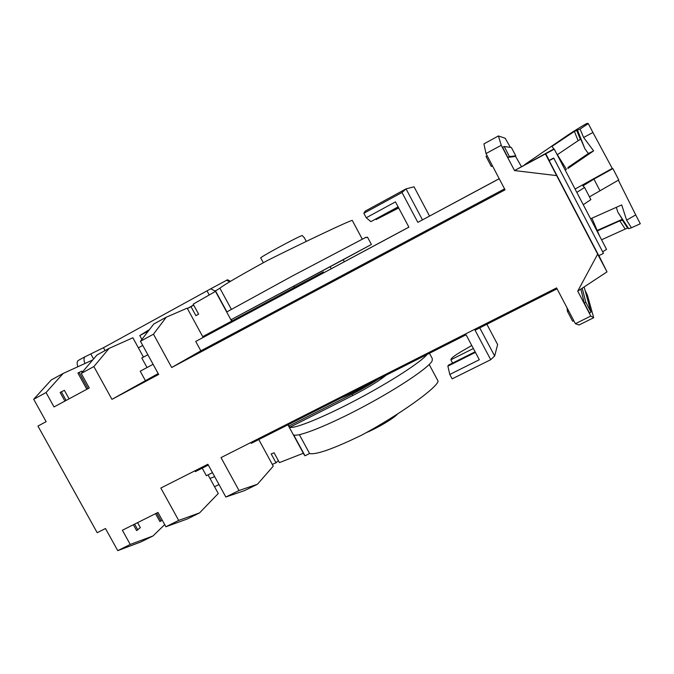 <?xml version="1.0" encoding="UTF-8"?>
<svg xmlns="http://www.w3.org/2000/svg" width="674" height="674" viewBox="0 0 674 674"><rect width="100%" height="100%" fill="white"/><g stroke="black" fill="none" stroke-linecap="round" stroke-linejoin="round"><path stroke-width="1.01" d="M367.153 384.787C357.608 390.406 349.199 394.652 341.937 397.534M323.823 272.759L281.092 295.667L280.637 294.816L323.36 271.908L323.823 272.759M549.192 160.589L553.691 158.188M258.782 439.558L273.265 466.147L257.46 484.235L239.009 490.512L225.841 497.033L207.878 464.26L160.833 488.043L178.686 520.421L165.888 526.765L157.977 512.442L122.382 530.244L130.25 544.44L117.748 550.641L105.473 528.526L97.191 532.687L37.938 426.069L46.144 421.671L33.7 399.261L46.051 392.546L54.03 406.944L89.263 387.971L81.242 373.43L93.88 366.563L111.951 399.353L158.66 374.458L140.462 341.263L153.47 334.194L171.702 367.507L505.062 189.832L486.005 153.554L501.254 145.272L514.523 170.573L521.777 166.571M239.009 490.512L221.013 457.612L556.589 287.916L575.394 323.705L590.803 316.064L577.736 291.134L597.661 254.14L556.648 175.611L514.523 170.573L554.281 149.173L521.676 166.621L553.674 149.097L553.034 147.775L553.994 149.316M499.232 178.728L417.846 222.369L499.207 178.677M203.144 337.421L281.075 295.642M323.806 272.734L408.874 227.13M153.47 334.194L166.251 317.21L187.195 308.153L203.152 337.455L195.73 341.44L408.899 227.163L395.461 201.88L366.243 217.753L363.85 213.27L365.241 211.114L406.034 188.872L414.047 186.816L429.54 216.059M602.666 251.823L606.549 249.346L554.281 149.173M597.661 254.14L607.013 271.875L598.933 255.648M607.013 271.875L577.736 291.134M557.053 288.801L475.077 330.235L490.714 359.689L452.136 378.864L449.785 374.449L447.881 366.151L475.406 352.367M449.785 374.449L479.324 359.731L466.071 334.784L251.292 443.34L250.846 442.523M549.167 160.682L553.801 158.213L603.457 253.348L598.798 255.716L549.167 160.682L553.801 158.213M549.116 160.446L553.615 158.045M545.434 153.984L556.648 175.611M545.738 153.756L549.175 160.336M618.344 180.169L635.717 214.922L626.618 220.154L621.706 204.93L590.601 218.78M597.383 230.904L619.81 220.836L622.843 220.137L617.915 212.251L616.297 207.339M567.904 167.489L588.343 153.495L584.948 148.887L581.005 139.712L580.331 139.375L578.115 140.697L574.391 131.413L551.905 146.452L553.034 147.775M601.553 239.784L625.202 229.076L619.81 220.836M591.924 218.191L599.548 235.942M504.556 188.872L200.852 350.825L195.73 341.44M417.846 222.369L401.99 192.494L363.85 213.27M158.179 373.581L111.951 399.353M147.867 354.76L141.81 358.02L147.033 367.541L153.091 364.297L140.217 371.206L145.289 380.448M200.852 350.825L171.702 367.507M194.896 470.823L195.342 471.623L208.317 465.068M398.696 207.963L376.134 219.572L398.444 207.482M375.856 219.042L376.134 219.572M471.766 345.509L461.859 351.23C455.725 354.81 452.187 357.372 451.251 358.905L450.839 359.806L473.359 348.509M452.583 363.084L450.839 359.806M147.033 367.541L140.217 371.206M46.135 421.663L37.938 426.069M202.217 468.152L206.37 475.726L212.478 472.651M164.692 524.599L153.006 535.956L140.976 541.913L117.748 550.641M155.534 513.664L159.915 521.6L162.156 520.008M133.376 524.743L136.603 530.564L140.352 527.624L137.589 522.636M153.006 535.956L130.25 544.44M208.047 474.875L218.266 493.511L199.546 512.906L178.686 520.421M199.546 512.906L187.254 518.997L165.888 526.765M257.46 484.235L244.822 490.487L225.841 497.033M92.734 359.958L63.154 373.455L51.283 379.934L33.7 399.261M63.154 373.455L46.051 392.546M64.915 401.081L60.155 392.479L61.368 391.821L64.384 390.339L69.085 398.839M86.845 389.269L77.889 373.051L81.832 371.113L82.38 372.107M93.88 366.563L109.087 348.399L132.862 337.767L143.478 357.127M109.087 348.399L96.946 355.021L81.242 373.43M166.251 317.21L153.773 324.009L140.462 341.263M486.881 324.27L497.623 344.557L494.657 355.99L490.714 359.689M479.753 327.876L494.657 355.99M475.111 351.803L448.311 365.224L447.881 366.151M422.472 219.876L406.034 188.872L401.99 192.494M398.115 206.867L370.852 221.636L366.243 217.753M398.166 206.952L370.852 221.636M590.803 316.064L593.701 317.715L579.025 324.986L575.394 323.705M486.005 153.554L483.915 143.882L498.423 135.963L501.254 145.272M588.284 123.586L592.909 132.5L583.633 137.488L580.053 129.096L588.284 123.586L587.315 123.359C587.029 123.013 575.141 130.217 567.449 135.39L524.692 164.641M580.053 129.096L574.391 131.413M635.717 214.922L640.3 223.751L631.37 227.795L628.716 228.688L627.604 228.132L625.202 229.076M557.331 154.691L578.115 140.697M597.181 230.432L622.321 219.294M588.343 153.495L593.617 150.883L567.837 168.534M556.261 152.964L566.387 169.225L565.275 170.252M592.909 132.5L612.262 168.441L575.082 189.049M589.464 196.875L618.766 179.933L612.877 168.593L612.262 168.441M584.948 148.887L577.618 130.427M576.599 130.074L580.331 139.375M622.203 219.876L627.604 228.132M628.716 228.688L617.915 212.251M612.877 168.593L593.929 179.099L599.868 190.506M626.618 220.154L631.37 227.795M576.826 192.393L584.552 187.456L582.909 185.881L593.929 179.099M583.633 137.488L593.617 150.883M584.552 187.456L590.879 199.597L583.254 204.702M580.862 289.07L584.316 303.19L589.506 313.098L590.98 312.096L584.122 286.93M585.04 290.283L587.408 295.195L593.701 317.715M509.443 156.562L507.867 157.396L514.506 156.562L515.779 155.879L511.389 147.496L504.177 146.511L509.443 156.562L515.779 155.879M507.867 157.396L502.585 147.328L504.177 146.511M521.499 166.739L515.399 156.09M510.395 147.362L505.163 138.229L498.423 135.963M573.869 320.807L572.622 321.212L567.449 311.363L566.986 307.715M567.449 311.363L568.688 310.941M492.408 165.745L491.27 166.377L486.013 156.368L487.142 155.719M491.27 166.377L492.576 166.057M584.316 303.19L585.79 302.205L582.21 288.186M585.79 302.205L590.98 312.096M134.606 524.128L137.833 529.949M156.713 513.074L161.094 521.01M66.128 400.432L61.368 391.821M88.016 388.645L79.06 372.419M427.072 354.499C421.014 362.031 390.869 381.627 357.338 399.379C323.806 417.164 294.816 428.917 289.795 427.291L288.084 424.746M289.095 426.002L352.055 394.206C362.174 389.058 370.961 384.02 378.426 379.083M202.731 336.68L280.654 294.858M202.714 336.638L323.377 271.942M288.371 425.639L304.185 454.773L305.019 455.801L309.593 453.526C315.938 454.984 333.234 448.884 361.491 435.236C399.016 415.133 437.055 387.912 438.1 381.164L429.203 364.508M231.62 321.094L215.301 291.042L219.893 288.194C223.76 284.992 239.556 275.784 267.283 260.568C305.718 241.334 348.087 221.333 352.241 220.356L362.258 239.118M187.423 308.582L190.986 306.653L195.898 315.659L198.619 314.143L193.185 304.159L215.495 291.387M272.296 464.369L276.028 462.819L271.192 453.939L274.082 452.776L279.432 462.608L303.367 453.265M215.436 291.286L210.777 288.784L103.484 347.708L85.16 356.689C83.719 357.717 83.643 359.992 84.924 363.522M209.226 294.976L207.103 291.075M210.777 288.784L227.526 279.777L230.5 281.319M77.855 366.749C76.794 363.471 76.954 361.365 78.336 360.413L78.462 360.354M142.753 345.433L138.406 347.868M242.236 316.46L241.831 315.71M239.658 316.873L240.07 317.631M343.892 260.931L343.243 259.717L371.408 244.477L367.507 237.164L366.311 237.669L366.075 237.231L293.156 275.573L226.902 311.885L215.377 290.663M148.322 331.077L139.771 335.568L141.885 339.426M371.408 244.477L231.317 319.569L232.024 320.866M231.317 319.569L343.243 259.717M219.893 288.194L231.325 309.265M218.991 484.53L214.559 486.746M429.464 353.286L432.354 358.694L432.118 360.986C428.639 367.684 398.654 387.904 363.674 406.548C328.693 425.227 298.051 437.367 293.662 434.882L305.019 455.801M214.644 476.602L210.018 478.456M432.354 358.694L432.127 358.273M289.795 427.291L352.763 395.512C368.4 387.44 379.479 380.692 385.983 375.266M309.593 453.526L299.374 434.688M229.649 281.833L226.489 280.19M149.518 329.535L139.771 335.568M193.64 305.002L187.38 308.498M193.708 305.128L190.986 306.653M278.345 460.612L276.028 462.819M306.291 241.41L304.328 237.762L302.154 235.479C294.808 238.284 258.235 258.201 260.771 257.999L263.323 262.742M366.058 432.733C377.238 428.234 394.172 418.116 397.668 413.895M103.484 347.708L105.068 350.59M93.576 358.972L90.914 354.136M293.788 286.037L294.496 287.36M330.083 266.634L330.774 267.923M352.763 395.512L352.055 394.206M78.336 360.413L85.16 356.689"/></g></svg>
